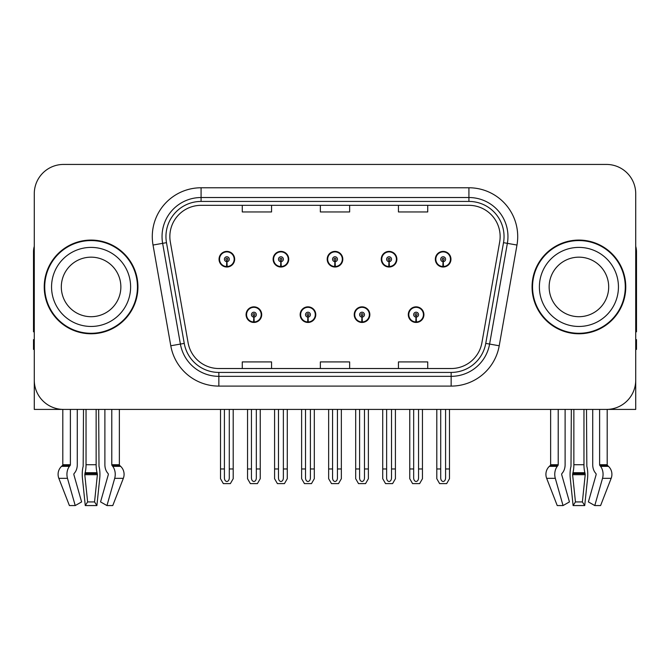 <?xml version="1.0" encoding="UTF-8"?>
<svg xmlns="http://www.w3.org/2000/svg" width="670" height="670" viewBox="0 0 670 670"><rect width="100%" height="100%" fill="white"/><g stroke="black" fill="none" stroke-linecap="round" stroke-linejoin="round"><path stroke-width="1" d="M246.083 314.649A7.806 7.806 0 0 0 253.888 322.454A7.806 7.806 0 0 0 261.702 314.649A7.806 7.806 0 0 0 253.888 306.843A7.806 7.806 0 0 0 246.083 314.649M300.152 314.649A7.806 7.806 0 0 0 307.966 322.454A7.806 7.806 0 0 0 315.771 314.649A7.806 7.806 0 0 0 307.966 306.843A7.806 7.806 0 0 0 300.152 314.649M354.229 314.649A7.806 7.806 0 0 0 362.034 322.454A7.806 7.806 0 0 0 369.848 314.649A7.806 7.806 0 0 0 362.034 306.843A7.806 7.806 0 0 0 354.229 314.649M381.264 259.206A7.806 7.806 0 0 0 389.069 267.02A7.806 7.806 0 0 0 396.883 259.206A7.806 7.806 0 0 0 389.069 251.401A7.806 7.806 0 0 0 381.264 259.206M327.195 259.206A7.806 7.806 0 0 0 335 267.02A7.806 7.806 0 0 0 342.805 259.206A7.806 7.806 0 0 0 335 251.401A7.806 7.806 0 0 0 327.195 259.206M273.117 259.206A7.806 7.806 0 0 0 280.931 267.02A7.806 7.806 0 0 0 288.736 259.206A7.806 7.806 0 0 0 280.931 251.401A7.806 7.806 0 0 0 273.117 259.206M219.048 259.206A7.806 7.806 0 0 0 226.854 267.02A7.806 7.806 0 0 0 234.659 259.206A7.806 7.806 0 0 0 226.854 251.401A7.806 7.806 0 0 0 219.048 259.206M408.298 314.649A7.806 7.806 0 0 0 416.112 322.454A7.806 7.806 0 0 0 423.917 314.649A7.806 7.806 0 0 0 416.112 306.843A7.806 7.806 0 0 0 408.298 314.649M435.341 259.206A7.806 7.806 0 0 0 443.146 267.02A7.806 7.806 0 0 0 450.952 259.206A7.806 7.806 0 0 0 443.146 251.401A7.806 7.806 0 0 0 435.341 259.206M583.964 409.42L583.964 464.729A10.737 2.78 90 0 0 584.893 472.719L585.212 474.695L582.381 501.922L584.726 505.565L587.556 478.33A10.737 2.78 90 0 0 586.828 466.337L586.493 409.42L592.716 409.42L592.716 464.729A10.737 7.588 -90 0 0 595.236 472.719L595.94 473.606A0.98 0.687 90 0 1 596.116 474.695L588.386 501.922L594.784 505.565L602.523 478.33A10.737 7.588 -90 0 0 600.546 466.337L599.851 465.449A0.98 0.687 90 0 1 599.617 464.729L607.196 464.729L607.196 409.412L635.721 409.42L635.721 193.714A29.279 29.279 0 0 0 606.434 164.435L63.566 164.435A29.279 29.279 0 0 0 34.279 193.714L34.279 409.42L62.804 409.42L62.804 464.729L70.384 464.729A0.98 0.687 -90 0 1 70.149 465.449L69.454 466.337A10.737 7.588 90 0 0 67.477 478.33L75.216 505.565L81.614 501.922L73.884 474.695A0.98 0.687 -90 0 1 74.06 473.606L74.764 472.719A10.737 7.588 90 0 0 77.285 464.729L77.285 409.42L83.507 409.42L83.172 466.337A10.737 2.78 -90 0 0 82.444 478.33L85.274 505.565L87.619 501.922L84.788 474.695L85.107 472.719A10.737 2.78 -90 0 0 86.036 464.729L86.036 409.42M96.137 409.42L96.137 464.729A10.737 2.78 90 0 0 97.066 472.719L97.385 474.695L94.554 501.922L96.899 505.565L99.73 478.33A10.737 2.78 90 0 0 99.001 466.337L98.666 409.42L104.888 409.42L104.888 464.729A10.737 7.588 -90 0 0 107.409 472.719L108.113 473.606A0.98 0.687 90 0 1 108.289 474.695L100.559 501.922L106.957 505.565L112.769 505.565L123.339 478.33A10.737 10.368 90 0 0 120.633 466.337L119.687 465.449A0.98 0.946 -90 0 1 119.369 464.729L119.369 409.42L122.317 409.42M547.683 409.42L550.631 409.42L550.631 464.729L558.211 464.729A0.98 0.687 -90 0 1 557.976 465.449L557.281 466.337A10.737 7.588 90 0 0 555.304 478.33L563.043 505.565L569.441 501.922L561.711 474.695A0.98 0.687 -90 0 1 561.887 473.606L562.591 472.719A10.737 7.588 90 0 0 565.111 464.729L565.111 409.42L571.334 409.42L570.999 466.337A10.737 2.78 -90 0 0 570.27 478.33L573.101 505.565L575.446 501.922L572.615 474.695L572.934 472.719A10.737 2.78 -90 0 0 573.863 464.729L573.863 409.42M44.237 286.928A46.85 46.85 0 0 0 91.087 333.777A46.85 46.85 0 0 0 137.936 286.928A46.85 46.85 0 0 0 91.087 240.078A46.85 46.85 0 0 0 44.237 286.928M532.064 286.928A46.85 46.85 0 0 0 578.913 333.777A46.85 46.85 0 0 0 625.763 286.928A46.85 46.85 0 0 0 578.913 240.078A46.85 46.85 0 0 0 532.064 286.928M169.853 236.569A31.23 31.23 0 0 1 201.084 205.33L468.916 205.33A31.23 31.23 0 0 1 499.669 241.987L481.914 342.713A31.23 31.23 0 0 1 451.153 368.525L218.847 368.525A31.23 31.23 0 0 1 188.086 342.713L170.331 241.987A31.23 31.23 0 0 1 169.853 236.569M165.951 236.569A35.142 35.142 0 0 0 166.487 242.666L184.242 343.392A35.142 35.142 0 0 0 218.847 372.428L451.153 372.428A35.142 35.142 0 0 0 485.758 343.392L503.513 242.666A35.142 35.142 0 0 0 468.916 201.427L201.084 201.427A35.142 35.142 0 0 0 165.951 236.569M153.028 245.044A48.801 48.801 0 0 1 201.084 187.767L468.916 187.767A48.801 48.801 0 0 1 516.972 245.044L499.217 345.77A48.801 48.801 0 0 1 451.153 386.096L218.847 386.096A48.801 48.801 0 0 1 170.783 345.77L153.028 245.044L162.634 243.344A39.044 39.044 0 0 1 201.084 197.524L468.916 197.524A39.044 39.044 0 0 1 507.366 243.344L489.603 344.07A39.044 39.044 0 0 1 451.153 376.339L218.847 376.339A39.044 39.044 0 0 1 180.398 344.07L162.634 243.344A39.044 39.044 0 0 1 162.048 236.569M606.434 164.435L63.566 164.435M34.279 193.714L34.279 380.141A29.279 29.279 0 0 0 63.566 409.42L606.434 409.42A29.279 29.279 0 0 0 635.721 380.141L635.721 193.714M320.361 205.33L320.361 211.946L349.639 211.946L349.639 205.33M242.272 205.33L242.272 211.946L271.559 211.946L271.559 205.33M398.441 205.33L398.441 211.946L427.728 211.946L427.728 205.33M349.639 368.525L349.639 361.917L320.361 361.917L320.361 368.525M271.559 368.525L271.559 361.917L242.272 361.917L242.272 368.525M427.728 368.525L427.728 361.917L398.441 361.917L398.441 368.525M418.549 409.42L418.549 478.02C418.398 480.122 417.578 481.286 416.112 481.504C414.638 481.286 413.826 480.122 413.666 478.02L413.666 468.958L409.764 468.958L409.764 478.723L412.586 483.606L419.638 483.606L422.452 478.723L422.452 409.42M416.003 317.086L415.794 321.96A7.32 7.32 0 0 1 408.792 314.649A7.32 7.32 0 0 1 416.112 307.329A7.32 7.32 0 0 1 423.432 314.649A7.32 7.32 0 0 1 416.43 321.96L416.212 317.086A2.437 2.437 0 0 0 418.549 314.649A2.437 2.437 0 0 0 416.112 312.212A2.437 2.437 0 0 0 413.666 314.649A2.437 2.437 0 0 0 416.003 317.086L416.07 315.629A0.98 0.98 0 0 1 415.132 314.649A0.98 0.98 0 0 1 416.112 313.677A0.98 0.98 0 0 1 417.083 314.649A0.98 0.98 0 0 1 416.154 315.629L416.212 317.086M423.666 316.6L423.164 316.6M423.164 312.697L423.666 312.697M409.052 316.6L408.549 316.6M408.549 312.697L409.052 312.697M409.764 409.42L409.764 468.958M413.666 409.42L413.666 468.958M418.549 468.958L422.452 468.958M445.583 409.42L445.583 478.02C445.433 480.122 444.62 481.286 443.146 481.504C441.672 481.286 440.86 480.122 440.709 478.02L440.709 468.958L436.798 468.958L436.798 478.723L439.62 483.606L446.672 483.606L449.486 478.723L449.486 409.42M443.038 261.652L442.828 266.526A7.32 7.32 0 0 1 435.827 259.206A7.32 7.32 0 0 1 443.146 251.887A7.32 7.32 0 0 1 450.466 259.206A7.32 7.32 0 0 1 443.465 266.526L443.255 261.652A2.437 2.437 0 0 0 445.583 259.206A2.437 2.437 0 0 0 443.146 256.769A2.437 2.437 0 0 0 440.709 259.206A2.437 2.437 0 0 0 443.038 261.652L443.105 260.186A0.98 0.98 0 0 1 442.167 259.206A0.98 0.98 0 0 1 443.146 258.235A0.98 0.98 0 0 1 444.118 259.206A0.98 0.98 0 0 1 443.188 260.186L443.255 261.652M450.709 261.166L450.198 261.166M450.198 257.255L450.709 257.255M436.086 261.166L435.584 261.166M435.584 257.255L436.086 257.255M436.798 409.42L436.798 468.958M440.709 409.42L440.709 468.958M445.583 468.958L449.486 468.958M364.48 409.42L364.48 478.02C364.321 480.122 363.509 481.286 362.034 481.504C360.569 481.286 359.748 480.122 359.597 478.02L359.597 468.958L355.695 468.958L355.695 478.723L358.509 483.606L365.56 483.606L368.383 478.723L368.383 409.42M361.934 317.086L361.716 321.96A7.32 7.32 0 0 1 354.715 314.649A7.32 7.32 0 0 1 362.034 307.329A7.32 7.32 0 0 1 369.354 314.649A7.32 7.32 0 0 1 362.353 321.96L362.143 317.086A2.437 2.437 0 0 0 364.48 314.649A2.437 2.437 0 0 0 362.034 312.212A2.437 2.437 0 0 0 359.597 314.649A2.437 2.437 0 0 0 361.934 317.086L361.993 315.629A0.98 0.98 0 0 1 361.063 314.649A0.98 0.98 0 0 1 362.034 313.677A0.98 0.98 0 0 1 363.014 314.649A0.98 0.98 0 0 1 362.076 315.629L362.143 317.086M369.597 316.6L369.095 316.6M369.095 312.697L369.597 312.697M354.983 316.6L354.472 316.6M354.472 312.697L354.983 312.697M355.695 409.42L355.695 468.958M359.597 409.42L359.597 468.958M364.48 468.958L368.383 468.958M310.403 409.42L310.403 478.02C310.252 480.122 309.431 481.286 307.966 481.504C306.491 481.286 305.679 480.122 305.52 478.02L305.52 468.958L301.617 468.958L301.617 478.723L304.44 483.606L311.491 483.606L314.305 478.723L314.305 409.42M307.857 317.086L307.647 321.96A7.32 7.32 0 0 1 300.646 314.649A7.32 7.32 0 0 1 307.966 307.329A7.32 7.32 0 0 1 315.285 314.649A7.32 7.32 0 0 1 308.284 321.96L308.066 317.086A2.437 2.437 0 0 0 310.403 314.649A2.437 2.437 0 0 0 307.966 312.212A2.437 2.437 0 0 0 305.52 314.649A2.437 2.437 0 0 0 307.857 317.086L307.924 315.629A0.98 0.98 0 0 1 306.986 314.649A0.98 0.98 0 0 1 307.966 313.677A0.98 0.98 0 0 1 308.937 314.649A0.98 0.98 0 0 1 308.007 315.629L308.066 317.086M315.528 316.6L315.017 316.6M315.017 312.697L315.528 312.697M300.905 316.6L300.403 316.6M300.403 312.697L300.905 312.697M301.617 409.42L301.617 468.958M305.52 409.42L305.52 468.958M310.403 468.958L314.305 468.958M256.334 409.42L256.334 478.02C256.175 480.122 255.362 481.286 253.888 481.504C252.422 481.286 251.602 480.122 251.451 478.02L251.451 468.958L247.548 468.958L247.548 478.723L250.362 483.606L257.414 483.606L260.236 478.723L260.236 409.42M253.788 317.086L253.57 321.96A7.32 7.32 0 0 1 246.568 314.649A7.32 7.32 0 0 1 253.888 307.329A7.32 7.32 0 0 1 261.208 314.649A7.32 7.32 0 0 1 254.206 321.96L253.997 317.086A2.437 2.437 0 0 0 256.334 314.649A2.437 2.437 0 0 0 253.888 312.212A2.437 2.437 0 0 0 251.451 314.649A2.437 2.437 0 0 0 253.788 317.086L253.846 315.629A0.98 0.98 0 0 1 252.917 314.649A0.98 0.98 0 0 1 253.888 313.677A0.98 0.98 0 0 1 254.868 314.649A0.98 0.98 0 0 1 253.93 315.629L253.997 317.086M261.451 316.6L260.948 316.6M260.948 312.697L261.451 312.697M246.836 316.6L246.334 316.6M246.334 312.697L246.836 312.697M247.548 409.42L247.548 468.958M251.451 409.42L251.451 468.958M256.334 468.958L260.236 468.958M391.514 409.42L391.514 478.02C391.355 480.122 390.543 481.286 389.069 481.504C387.603 481.286 386.791 480.122 386.632 478.02L386.632 468.958L382.729 468.958L382.729 478.723L385.543 483.606L392.603 483.606L395.417 478.723L395.417 409.42M388.969 261.652L388.751 266.526A7.32 7.32 0 0 1 381.749 259.206A7.32 7.32 0 0 1 389.069 251.887A7.32 7.32 0 0 1 396.397 259.206A7.32 7.32 0 0 1 389.396 266.526L389.178 261.652A2.437 2.437 0 0 0 391.514 259.206A2.437 2.437 0 0 0 389.069 256.769A2.437 2.437 0 0 0 386.632 259.206A2.437 2.437 0 0 0 388.969 261.652L389.027 260.186A0.98 0.98 0 0 1 388.097 259.206A0.98 0.98 0 0 1 389.069 258.235A0.98 0.98 0 0 1 390.049 259.206A0.98 0.98 0 0 1 389.119 260.186L389.178 261.652M396.632 261.166L396.129 261.166M396.129 257.255L396.632 257.255M382.017 261.166L381.515 261.166M381.515 257.255L382.017 257.255M382.729 409.42L382.729 468.958M386.632 409.42L386.632 468.958M391.514 468.958L395.417 468.958M337.437 409.42L337.437 478.02C337.286 480.122 336.474 481.286 335 481.504C333.526 481.286 332.714 480.122 332.563 478.02L332.563 468.958L328.652 468.958L328.652 478.723L331.474 483.606L338.526 483.606L341.348 478.723L341.348 409.42M334.891 261.652L334.682 266.526A7.32 7.32 0 0 1 327.68 259.206A7.32 7.32 0 0 1 335 251.887A7.32 7.32 0 0 1 342.32 259.206A7.32 7.32 0 0 1 335.318 266.526L335.109 261.652A2.437 2.437 0 0 0 337.437 259.206A2.437 2.437 0 0 0 335 256.769A2.437 2.437 0 0 0 332.563 259.206A2.437 2.437 0 0 0 334.891 261.652L334.958 260.186A0.98 0.98 0 0 1 334.02 259.206A0.98 0.98 0 0 1 335 258.235A0.98 0.98 0 0 1 335.98 259.206A0.98 0.98 0 0 1 335.042 260.186L335.109 261.652M342.563 261.166L342.052 261.166M342.052 257.255L342.563 257.255M327.948 261.166L327.437 261.166M327.437 257.255L327.948 257.255M328.652 409.42L328.652 468.958M332.563 409.42L332.563 468.958M337.437 468.958L341.348 468.958M283.368 409.42L283.368 478.02C283.209 480.122 282.397 481.286 280.931 481.504C279.457 481.286 278.645 480.122 278.486 478.02L278.486 468.958L274.583 468.958L274.583 478.723L277.397 483.606L284.457 483.606L287.271 478.723L287.271 409.42M280.822 261.652L280.604 266.526A7.32 7.32 0 0 1 273.603 259.206A7.32 7.32 0 0 1 280.931 251.887A7.32 7.32 0 0 1 288.251 259.206A7.32 7.32 0 0 1 281.249 266.526L281.031 261.652A2.437 2.437 0 0 0 283.368 259.206A2.437 2.437 0 0 0 280.931 256.769A2.437 2.437 0 0 0 278.486 259.206A2.437 2.437 0 0 0 280.822 261.652L280.881 260.186A0.98 0.98 0 0 1 279.951 259.206A0.98 0.98 0 0 1 280.931 258.235A0.98 0.98 0 0 1 281.903 259.206A0.98 0.98 0 0 1 280.973 260.186L281.031 261.652M288.485 261.166L287.983 261.166M287.983 257.255L288.485 257.255M273.871 261.166L273.368 261.166M273.368 257.255L273.871 257.255M274.583 409.42L274.583 468.958M278.486 409.42L278.486 468.958M283.368 468.958L287.271 468.958M229.291 409.42L229.291 478.02C229.14 480.122 228.328 481.286 226.854 481.504C225.38 481.286 224.567 480.122 224.416 478.02L224.416 468.958L220.514 468.958L220.514 478.723L223.328 483.606L230.379 483.606L233.202 478.723L233.202 409.42M226.745 261.652L226.535 266.526A7.32 7.32 0 0 1 219.534 259.206A7.32 7.32 0 0 1 226.854 251.887A7.32 7.32 0 0 1 234.173 259.206A7.32 7.32 0 0 1 227.172 266.526L226.963 261.652A2.437 2.437 0 0 0 229.291 259.206A2.437 2.437 0 0 0 226.854 256.769A2.437 2.437 0 0 0 224.416 259.206A2.437 2.437 0 0 0 226.745 261.652L226.812 260.186A0.98 0.98 0 0 1 225.882 259.206A0.98 0.98 0 0 1 226.854 258.235A0.98 0.98 0 0 1 227.834 259.206A0.98 0.98 0 0 1 226.896 260.186L226.963 261.652M234.416 261.166L233.914 261.166M233.914 257.255L234.416 257.255M219.802 261.166L219.291 261.166M219.291 257.255L219.802 257.255M220.514 409.42L220.514 468.958M224.416 409.42L224.416 468.958M229.291 468.958L233.202 468.958M96.899 505.565L85.274 505.565M94.554 501.922L87.619 501.922M70.384 409.42L70.384 464.729M106.957 505.565L114.696 478.33A10.737 7.588 -90 0 0 112.719 466.337L112.024 465.449A0.98 0.687 90 0 1 111.789 464.729L111.789 409.42M62.804 464.729A0.98 0.946 90 0 1 62.486 465.449L61.54 466.337A10.737 10.368 -90 0 0 58.834 478.33L69.404 505.565L75.216 505.565M34.279 349.397L33.5 349.397L33.5 339.64L34.279 339.64M34.279 331.776A19.522 19.522 0 0 0 33.5 331.826L33.5 251.794A19.522 19.522 0 0 1 34.279 246.326M584.726 505.565L573.101 505.565M582.381 501.922L575.446 501.922M558.211 409.42L558.211 464.729M599.617 464.729L599.617 409.42M550.631 464.729A0.98 0.946 90 0 1 550.313 465.449L549.367 466.337A10.737 10.368 -90 0 0 546.661 478.33L557.231 505.565L563.043 505.565M594.784 505.565L600.596 505.565L611.166 478.33A10.737 10.368 90 0 0 608.461 466.337L607.514 465.449A0.98 0.946 -90 0 1 607.196 464.729M635.721 339.64L636.5 339.64L636.5 349.397L635.721 349.397M635.721 246.326A19.522 19.522 0 0 1 636.5 251.794L636.5 331.826A19.522 19.522 0 0 0 635.721 331.776M120.86 286.928A29.773 29.773 0 0 0 91.087 257.163A29.773 29.773 0 0 0 61.313 286.928A29.773 29.773 0 0 0 91.087 316.701A29.773 29.773 0 0 0 120.86 286.928A29.773 29.773 0 0 1 91.087 316.701A29.773 29.773 0 0 1 61.313 286.928M44.722 286.928A46.364 46.364 0 0 1 91.087 240.572A46.364 46.364 0 0 1 137.451 286.928A46.364 46.364 0 0 1 91.087 333.291A46.364 46.364 0 0 1 44.722 286.928M608.687 286.928A29.773 29.773 0 0 0 578.913 257.163A29.773 29.773 0 0 0 549.14 286.928A29.773 29.773 0 0 0 578.913 316.701A29.773 29.773 0 0 0 608.687 286.928A29.773 29.773 0 0 1 578.913 316.701A29.773 29.773 0 0 1 549.14 286.928M532.549 286.928A46.364 46.364 0 0 1 578.913 240.572A46.364 46.364 0 0 1 625.278 286.928A46.364 46.364 0 0 1 578.913 333.291A46.364 46.364 0 0 1 532.549 286.928M468.916 187.767L468.916 201.427M162.634 243.344L166.487 242.666M218.847 386.096L218.847 372.428M451.153 372.428L451.153 386.096M485.758 343.392L499.217 345.77M170.783 345.77L184.242 343.392M503.513 242.666L516.972 245.044M201.084 187.767L201.084 201.427M415.794 321.96A7.32 7.32 0 0 1 408.792 314.649M442.828 266.526A7.32 7.32 0 0 1 435.827 259.206M361.716 321.96A7.32 7.32 0 0 1 354.715 314.649M307.647 321.96A7.32 7.32 0 0 1 300.646 314.649M253.57 321.96A7.32 7.32 0 0 1 246.568 314.649M388.751 266.526A7.32 7.32 0 0 1 381.749 259.206M334.682 266.526A7.32 7.32 0 0 1 327.68 259.206M280.604 266.526A7.32 7.32 0 0 1 273.603 259.206M226.535 266.526A7.32 7.32 0 0 1 219.534 259.206M97.318 473.606L84.855 473.606M97.066 472.719L85.107 472.719M111.789 464.729L119.369 464.729M96.137 464.729L86.036 464.729M97.385 474.695L84.788 474.695M58.834 478.33L67.477 478.33M114.696 478.33L123.339 478.33M61.54 466.337L69.454 466.337M112.719 466.337L120.633 466.337M62.486 465.449L70.149 465.449M112.024 465.449L119.687 465.449M585.144 473.606L572.683 473.606M584.893 472.719L572.934 472.719M583.964 464.729L573.863 464.729M585.212 474.695L572.615 474.695M546.661 478.33L555.304 478.33M602.523 478.33L611.166 478.33M549.367 466.337L557.281 466.337M600.546 466.337L608.461 466.337M550.313 465.449L557.976 465.449M599.851 465.449L607.514 465.449M51.556 286.928A39.53 39.53 0 0 1 91.087 247.397A39.53 39.53 0 0 1 130.617 286.928A39.53 39.53 0 0 1 91.087 326.458A39.53 39.53 0 0 1 51.556 286.928M539.384 286.928A39.53 39.53 0 0 1 578.913 247.397A39.53 39.53 0 0 1 618.444 286.928A39.53 39.53 0 0 1 578.913 326.458A39.53 39.53 0 0 1 539.384 286.928"/></g></svg>
